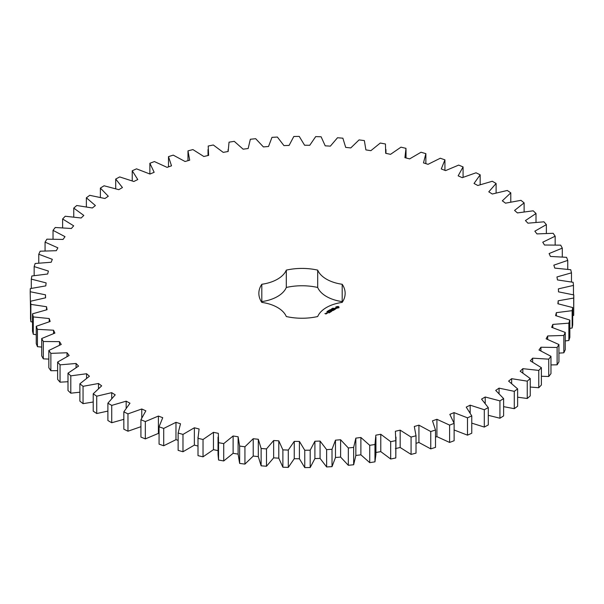 <?xml version="1.0" encoding="UTF-8"?>
<svg xmlns="http://www.w3.org/2000/svg" width="604" height="604" viewBox="0 0 604 604"><rect width="100%" height="100%" fill="white"/><g stroke="black" fill="none" stroke-linecap="round" stroke-linejoin="round"><path stroke-width="0.91" d="M111.725 405.397L111.725 422.74L107.889 420.527L107.889 403.185L111.725 405.397L126.168 401.169L129.973 403.193L123.828 411.845L127.965 413.876L141.766 408.991L145.843 410.833L140.928 419.742L145.33 421.569L158.407 416.058L162.725 417.704L159.071 426.809L163.707 428.432L175.975 422.332L180.513 423.774L178.135 433.023L182.982 434.419L194.367 427.768L199.086 428.991L198.006 438.323L203.035 439.493L213.454 432.328L218.323 433.332L218.55 442.679L223.729 443.615L233.114 435.99L238.112 436.767L238.104 454.45M238.112 436.767L239.637 446.077L244.93 446.764L253.219 438.731L258.308 439.267L261.124 448.478L266.492 448.915L273.642 440.527L278.791 440.829L282.883 449.874L288.297 450.063L294.246 441.365L299.418 441.426L304.763 450.252L310.184 450.191L314.903 441.245L320.067 441.063L326.628 449.618L332.019 449.3L335.477 440.165L340.603 439.75L348.327 447.964L353.657 447.398L355.839 438.134L360.882 437.477L369.731 445.314L374.963 444.499L375.847 435.167L380.784 434.276L390.69 441.675L395.801 440.618L395.371 431.271L400.173 430.161L411.075 437.07L416.02 435.786L414.291 426.492L418.927 425.156L430.758 431.535L435.507 430.025L432.487 420.837L436.919 419.297L449.603 425.11L454.125 423.381L449.837 414.367L454.034 412.623L467.488 417.825L471.762 415.892L466.228 407.104L470.169 405.171L484.302 409.731L488.289 407.609L481.554 399.108L485.208 396.994L499.938 400.882L503.615 398.58L495.71 390.418L499.063 388.146L514.283 391.339L517.628 388.878L508.613 381.109L511.641 378.685L527.254 381.162L530.244 378.549L520.18 371.226L522.853 368.666L538.768 370.411L541.38 367.67L530.327 360.837L532.637 358.164L548.742 359.161L550.969 356.307L538.995 350.01L540.927 347.24L557.115 347.481L558.934 344.537L546.129 338.814L547.669 335.96L563.834 335.454L565.238 332.434L551.678 327.33L552.811 324.416L568.862 323.155L569.836 320.075L555.605 315.62L556.329 312.661L572.154 310.66L572.698 307.549L557.885 303.767L558.202 300.784L573.694 298.059L573.8 294.926L558.511 291.845L558.406 288.855L573.468 285.42L573.143 282.294L557.469 279.931L556.948 276.957L571.482 272.834L570.727 269.731L554.774 268.108L553.845 265.164L567.752 260.377L566.56 257.327L550.44 256.443L549.104 253.559L562.301 248.138L560.686 245.148L544.491 245.02L542.754 242.204L555.159 236.194L553.136 233.287L536.971 233.914L534.85 231.189L546.371 224.62L543.947 221.819L527.934 223.186L525.435 220.573L536.005 213.491L533.196 210.811L517.424 212.918L514.57 210.426L524.121 202.876L520.95 200.339L505.518 203.171L502.324 200.822L510.788 192.85L507.277 190.464L492.29 194.012L488.787 191.815L496.111 183.473L492.275 181.26L477.832 185.496L474.027 183.465L480.172 174.813L476.035 172.789L462.234 177.674L458.157 175.832L463.072 166.923L458.67 165.096L445.593 170.607L441.275 168.954L444.929 159.849L440.293 158.233L428.025 164.333L423.487 162.891L425.865 153.643L421.018 152.246L409.633 158.897L404.914 157.667L405.994 148.342L400.965 147.172L390.546 154.33L385.677 153.325L385.45 143.978L380.271 143.05L370.886 150.668L365.888 149.898L364.363 140.589L359.07 139.901L350.781 147.927L345.692 147.391L342.876 138.188L337.508 137.742L330.358 146.138L325.209 145.836L321.117 136.791L315.703 136.602L309.754 145.292L304.582 145.232L299.237 136.406L293.816 136.474L289.097 145.413L283.933 145.594L277.372 137.048L271.981 137.357L268.523 146.493L263.397 146.915L255.673 138.694L250.343 139.26L248.161 148.524L243.118 149.18L234.269 141.351L229.037 142.159L228.153 151.498L223.216 152.382L213.31 144.99L208.199 146.04L208.629 155.387L203.827 156.504L192.925 149.588L187.98 150.872L189.709 160.173L185.073 161.51L173.242 155.122L168.493 156.632L171.513 165.821L167.082 167.368L154.398 161.555L149.875 163.276L154.163 172.299L149.966 174.043L136.512 168.841L132.238 170.766L137.772 179.554L133.831 181.494L119.698 176.927L115.711 179.056L122.446 187.557L118.792 189.671L104.062 185.775L100.385 188.078L108.29 196.24L104.937 198.512L89.717 195.319L86.372 197.787L95.387 205.556L92.359 207.98L76.746 205.503L73.756 208.116L83.82 215.439L81.147 217.991L65.232 216.255L62.62 218.995L73.673 225.828L71.363 228.501L55.258 227.497L53.031 230.358L65.005 236.655L63.073 239.426L46.886 239.176L45.066 242.129L57.871 247.844L56.331 250.698L40.166 251.204L38.762 254.231L52.322 259.335L51.189 262.249L35.138 263.503L34.164 266.583L48.395 271.045L47.671 274.005L31.846 275.998L31.302 279.116L46.115 282.899L45.798 285.881L30.306 288.606L30.2 291.732L45.489 294.82L45.594 297.81L30.532 301.245L30.857 304.371L46.531 306.734L47.052 309.701L32.518 313.831L33.273 316.926L49.226 318.557L50.155 321.494L36.248 326.281L37.44 329.339L53.56 330.214L54.896 333.106L41.699 338.519L43.314 341.509L59.509 341.637L61.246 344.454L48.841 350.471L50.864 353.37L67.029 352.751L69.15 355.477L57.629 362.045L60.053 364.846L76.066 363.472L78.565 366.092L67.995 373.174L70.804 375.854L86.576 373.74L89.43 376.232L79.879 383.789L83.05 386.326L98.482 383.487L101.676 385.843L93.212 393.808L96.723 396.194L111.71 392.653L115.213 394.85L107.889 403.185M126.168 407.994L126.168 401.169M111.725 422.74L123.828 419.342M123.828 411.845L123.828 429.187L127.965 431.211L140.928 426.696M140.928 419.742L140.928 437.077L145.33 438.904L158.407 433.393L159.071 433.649M159.071 426.809L159.071 444.151L163.707 445.767L175.975 439.667L178.135 440.354M178.135 433.023L178.135 450.358L182.982 451.754L194.367 445.103L197.984 446.046M197.984 437.107L198.006 455.658L203.035 456.828L213.454 449.67L218.323 450.675M218.044 437.107L218.044 454.45L218.55 460.021L223.729 460.95L233.114 453.332L238.112 454.102L239.637 463.411L244.93 464.099L253.219 456.073L258.308 456.609L261.124 465.812L266.492 466.258L273.642 457.862L278.791 458.164L282.883 467.209L288.297 467.398L294.246 458.708L299.418 458.768L304.763 467.594L310.184 467.526L314.903 458.587L320.067 458.406L326.628 466.952L332.019 466.643L335.477 457.507L340.603 457.085L348.327 465.306L353.657 464.74L355.839 455.476L360.882 454.82L369.731 462.649L374.963 461.841L375.922 454.45L375.922 437.107M375.847 452.502L380.784 451.618L390.69 459.01L395.801 457.96L395.982 437.107M395.371 448.613L400.173 447.496L411.075 454.412L416.02 453.128L416.02 435.786M416.02 443.328L418.927 442.49L430.758 448.878L435.507 447.368L435.507 430.025M435.507 437.122L436.919 436.632L449.603 442.445L454.125 440.724L454.125 423.381M454.034 429.957L467.488 435.159L471.762 433.234L471.762 415.892M471.762 423.132L484.302 427.073L488.289 424.944L488.289 407.609M488.289 415.318L499.938 418.225L503.615 415.922L503.615 398.58M503.615 406.643L514.283 408.681L517.628 406.213L517.628 388.878M517.628 397.19L527.254 398.497L530.244 395.884L530.244 378.549M530.244 387.036L538.768 387.745L541.38 385.005L541.38 367.67M541.38 376.262L548.742 376.503L550.969 373.642L550.969 356.307M550.969 364.929L557.115 364.824L558.934 361.872L558.934 344.537M558.934 353.129L563.834 352.796L565.238 349.769L565.238 332.434M565.238 340.928L568.862 340.497L569.836 337.417L569.836 320.075M569.836 328.402L572.154 328.002L572.698 324.884L572.698 307.549M572.698 315.62L573.694 315.394L573.8 294.926M30.2 291.732L30.532 309.157M30.532 301.245L30.532 318.58L30.857 321.706L32.518 322.038M32.518 313.831L32.518 331.166L33.273 334.269L36.248 334.699M36.248 326.281L36.248 343.623L37.44 346.673L41.699 347.073M41.699 338.519L41.699 355.862L43.314 358.851L48.841 359.086M48.841 350.471L48.841 367.806L50.864 370.713L57.629 370.66M57.629 362.045L57.629 379.38L60.053 382.181L67.995 381.72M67.995 373.174L67.995 390.509L70.804 393.189L79.879 392.2M79.879 383.789L79.879 401.124L83.05 403.661L93.212 402.007M93.212 393.808L93.212 411.15L96.723 413.536L107.889 411.082M342.453 302A43.148 24.915 0 0 0 342.196 301.607L342.196 284.273A43.148 24.915 0 0 1 345.148 293.333A43.148 24.915 0 0 1 342.196 302.393A33.296 19.222 0 0 0 317.696 316.534A43.148 24.915 0 0 1 286.304 316.534A33.296 19.222 0 0 0 261.804 302.393A43.148 24.915 0 0 1 258.852 293.333A43.148 24.915 0 0 1 261.804 284.273A33.296 19.222 0 0 0 286.304 270.124A43.148 24.915 0 0 1 317.696 270.124A33.296 19.222 0 0 0 342.196 284.273M342.196 301.607A33.296 19.222 0 0 1 317.696 287.466A43.148 24.915 0 0 0 286.304 287.466A33.296 19.222 0 0 1 261.804 301.607A43.148 24.915 0 0 0 261.547 302M338.965 307.708L338.965 306.915L338.112 306.424L335.884 306.915L335.884 307.708L336.738 308.199L338.965 307.708M333.008 308.267L333.665 308.229L333.008 308.267M332.706 308.719L332.57 308.206L333.023 308.644M332.215 309.112L331.611 308.757L332.676 308.84L331.8 308.78L332.215 309.112M330.871 309.535L331.558 309.407L330.886 309.452M336.149 308.599L334.646 308.682L335.099 308.07L334.216 308.606L335.718 308.523L335.265 309.135L336.149 308.599M335.016 309.293L333.4 308.87L334.503 309.588L334.14 309.882L335.016 309.459M333.944 310.079L332.766 309.316L331.89 309.829L332.698 309.444L333.136 309.701L332.623 310.079L333.725 310.041L333.061 310.501L333.944 309.995M330.411 310.154L329.882 309.754L331.075 309.769L330.026 309.784L330.411 310.154M329.754 310.531L329.15 310.184L330.214 310.267L329.754 310.531M328.803 311L328.41 310.592L328.803 311M328.327 310.728L329.014 310.818L328.433 310.841M327.753 311.068L328.659 311.136L327.753 311.068M327.443 311.468L328.085 311.46L327.443 311.468M327.126 311.898L326.998 311.422L327.557 311.747L327.126 311.898M331.475 310.577L332.804 310.652L331.634 309.98L332.389 310.584L331.256 310.448L331.49 311.105L330.441 310.584L331.611 311.347L331.475 310.577L331.687 311.339M330.584 312.019L331.309 311.513L329.995 310.841L330.501 311.219L329.995 311.604L331.09 311.558L330.584 312.019M330.207 312.238L328.886 311.566L330.199 312.155M329.014 312.925L329.739 312.419L328.568 311.747L327.693 312.162L328.938 312.125L328.425 312.502L329.52 312.464L329.014 312.925M326.439 312.97L327.61 313.061L326.439 312.887M326.9 313.468L326.168 313.046L326.236 313.665L326.9 313.468M326.251 313.846L324.892 313.552L326.251 313.846M111.71 398.361L111.71 392.653M96.723 413.536L96.723 396.194M127.965 431.211L127.965 413.876M141.766 417.741L141.766 408.991M98.482 388.455L98.482 383.487M83.05 403.661L83.05 386.326M145.33 438.904L145.33 421.569M158.407 433.393L158.407 416.058M86.576 378.179L86.576 373.74M70.804 393.189L70.804 375.854M163.707 445.767L163.707 428.432M175.975 439.667L175.975 422.332M76.066 367.519L76.066 363.472M60.053 382.181L60.053 364.846M182.982 451.754L182.982 434.419M194.367 445.103L194.367 427.768M67.029 356.496L67.029 352.751M50.864 370.713L50.864 353.37M198.006 455.658L198.006 438.323M203.035 456.828L203.035 439.493M213.454 449.67L213.454 432.328M59.509 345.156L59.509 341.637M43.314 358.851L43.314 341.509M218.55 460.021L218.55 442.679M223.729 460.95L223.729 443.615M233.114 453.332L233.114 435.99M53.56 333.551L53.56 330.214M37.44 346.673L37.44 329.339M239.637 463.411L239.637 446.077M244.93 464.099L244.93 446.764M253.219 456.073L253.219 438.731M49.226 321.751L49.226 318.557M258.308 456.609L258.308 439.267M33.273 334.269L33.273 316.926M261.124 465.812L261.124 448.478M266.492 466.258L266.492 448.915M273.642 457.862L273.642 440.527M46.531 309.814L46.531 306.734M278.791 458.164L278.791 440.829M30.857 321.706L30.857 304.371M282.883 467.209L282.883 449.874M288.297 467.398L288.297 450.063M294.246 458.708L294.246 441.365M45.489 297.825L45.489 294.82M299.418 458.768L299.418 441.426M304.763 467.594L304.763 450.252M310.184 467.526L310.184 450.191M314.903 458.587L314.903 441.245M320.067 458.406L320.067 441.063M31.302 288.38L31.302 279.116M326.628 466.952L326.628 449.618M332.019 466.643L332.019 449.3M335.477 457.507L335.477 440.165M340.603 457.085L340.603 439.75M34.164 275.598L34.164 266.583M348.327 465.306L348.327 447.964M353.657 464.74L353.657 447.398M355.839 455.476L355.839 438.134M360.882 454.82L360.882 437.477M38.762 263.072L38.762 254.231M369.731 462.649L369.731 445.314M374.963 461.841L374.963 444.499M380.784 451.618L380.784 434.276M45.066 250.871L45.066 242.129M390.69 459.01L390.69 441.675M395.801 457.96L395.801 440.618M400.173 447.496L400.173 430.161M53.031 239.071L53.031 230.358M411.075 454.412L411.075 437.07M418.927 442.49L418.927 425.156M62.62 227.738L62.62 218.995M430.758 448.878L430.758 431.535M436.919 436.632L436.919 419.297M73.756 216.964L73.756 208.116M449.603 442.445L449.603 425.11M454.034 423.102L454.034 412.623M86.372 206.81L86.372 197.787M467.488 435.159L467.488 417.825M470.169 412.804L470.169 405.171M100.385 197.357L100.385 188.078M484.302 427.073L484.302 409.731M485.208 403.2L485.208 396.994M115.711 188.682L115.711 179.056M499.938 418.225L499.938 400.882M499.063 393.453L499.063 388.146M132.238 180.868L132.238 170.766M514.283 408.681L514.283 391.339M511.641 383.366L511.641 378.685M149.875 173.997L149.875 163.276M527.254 398.497L527.254 381.162M522.853 372.902L522.853 368.666M168.493 166.878L168.493 156.632M538.768 387.745L538.768 370.411M532.637 362.053L532.637 358.164M187.98 160.672L187.98 150.872M548.742 376.503L548.742 359.161M540.927 350.864L540.927 347.24M557.115 364.824L557.115 347.481M547.669 339.38L547.669 335.96M563.834 352.796L563.834 335.454M552.811 327.67L552.811 324.416M568.862 340.497L568.862 323.155M556.329 315.794L556.329 312.661M572.154 328.002L572.154 310.66M558.202 303.82L558.202 300.784M573.694 315.394L573.694 298.059M573.468 294.843L573.468 285.42M571.482 281.962L571.482 272.834M567.752 269.301L567.752 260.377M562.301 256.927L562.301 248.138M555.159 244.914L555.159 236.194M546.371 233.34L546.371 224.62M425.865 163.646L425.865 153.643M536.005 222.28L536.005 213.491M444.929 170.351L444.929 159.849M524.121 211.8L524.121 202.876M463.072 177.304L463.072 166.923M510.788 201.993L510.788 192.85M480.172 184.658L480.172 174.813M496.111 192.918L496.111 183.473M317.696 287.466L317.696 270.124M286.304 287.466L286.304 270.124M261.804 301.607L261.804 284.273M338.844 307.829L338.776 307.308M338.844 307.074L336.005 307.074M336.073 307.308L336.028 307.791M326.462 313.302L326.447 313.68M338.013 307.927L336.836 307.927L336.836 306.968L338.195 307.126L337.742 308.032M338.255 307.308L338.195 307.768M327.987 311.732L327.927 311.332M327.391 313.023L326.658 312.932L327.391 313.189M326.032 313.801L325.541 313.846L326.032 313.967M327.753 311.181L327.738 311.596M208.018 149.55L208.018 155.53M228.078 149.55L228.078 151.513M385.956 149.55L385.956 153.386M406.016 149.55L406.016 157.954"/></g></svg>
